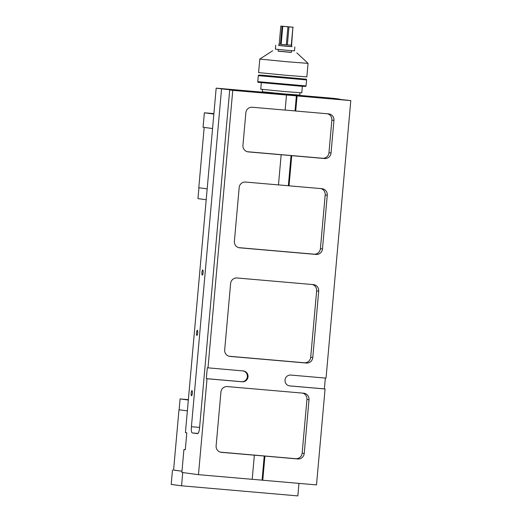 <?xml version="1.0" encoding="UTF-8"?>
<svg xmlns="http://www.w3.org/2000/svg" width="522" height="522" viewBox="0 0 522 522"><rect width="100%" height="100%" fill="white"/><g stroke="black" fill="none" stroke-linecap="round" stroke-linejoin="round"><path stroke-width="0.78" d="M188.37 399.643L180.083 398.925L179.118 409.783L187.365 410.879L178.981 409.763L173.591 470.094L181.982 471.209L173.598 470.041M180.083 398.925L188.338 400.015M294.839 78.222L269.835 76.023L294.839 78.222M302.362 86.339L301.781 92.857L283.622 91.448L260.752 89.197L261.333 82.678M299.961 92.785L299.752 95.108L283.198 93.823L262.351 91.774L262.553 89.445M291.224 52.376L278.128 51.221L291.4 52.402L291.557 50.667M291.413 52.304L278.141 51.117M296.855 52.892L308.058 63.377L286.702 61.72L259.793 59.071L272.68 50.732M308.058 63.377L306.851 76.891L285.495 75.233L258.586 72.584L259.793 59.071M291.909 46.602L278.663 45.421M294.839 46.934L294.493 50.856L286.03 50.197L275.368 49.146L275.714 45.225M291.602 45.212L291.915 46.673L286.049 46.217L278.644 45.486L279.068 44.102L280.445 44.266L279.068 44.102M291.739 45.231L287.368 44.905L291.296 45.218L292.901 27.216L291.602 45.238M281.169 44.337L286.337 44.814L280.445 44.266L282.05 26.263L282.774 26.335L281.169 44.337M282.774 26.335L287.942 26.811L286.337 44.814L287.368 44.905L288.973 26.903L292.901 27.216M293.207 27.235L280.81 26.1L279.205 44.102M280.81 26.1L282.05 26.263M287.942 26.811L288.973 26.903M213.896 113.613L204.363 112.791L203.071 127.27L212.565 128.529L204.18 127.414L198.791 187.744L207.182 188.86L198.934 187.763L197.962 198.621L206.21 199.717M339.574 99.487L339.607 99.115L334.211 98.397L216.167 88.146L185.421 432.64L186.804 432.823L185.297 449.716L183.914 449.527L185.303 449.67M182.746 472.573L181.565 485.806L297.847 495.9L298.962 483.385M181.565 485.806L171.196 484.429L172.488 469.95M204.363 112.791L213.857 114.05M207.025 378.737L242.26 381.791A5.448 5.305 97.6 0 0 248.028 376.825A5.448 5.305 97.6 0 0 243.232 370.933L207.299 367.782L206.334 378.639L207.025 378.737L198.464 474.661L252.198 479.327L254.351 455.191L221.465 452.339A6.055 5.892 97.6 0 1 216.128 445.795L220.923 392.1A6.055 5.892 97.6 0 1 227.331 386.58L303.68 393.203A6.055 5.892 97.6 0 1 309.017 399.748L304.222 453.442A6.055 5.892 97.6 0 1 297.814 458.968L264.23 456.019L262.077 480.149L262.768 480.24L264.922 456.111M206.334 378.639L241.569 381.699A5.448 5.305 97.6 0 0 247.337 376.727A5.448 5.305 97.6 0 0 243.102 370.92M262.644 92.453L299.85 95.728L262.644 92.453M191.515 395.748A2.577 0.594 -85 0 0 191.522 395.748A2.577 0.594 -85 0 0 192.331 393.249A2.577 0.594 -85 0 0 191.972 390.619A2.577 0.594 -85 0 0 191.965 390.619A2.577 0.594 -85 0 0 191.156 393.118A2.577 0.594 -85 0 0 191.515 395.748M196.898 335.418A2.577 0.594 -85 0 0 196.905 335.418A2.577 0.594 -85 0 0 197.714 332.919A2.577 0.594 -85 0 0 197.355 330.289A2.577 0.594 -85 0 0 197.349 330.289A2.577 0.594 -85 0 0 196.54 332.788A2.577 0.594 -85 0 0 196.898 335.418M202.282 275.087A2.577 0.594 -85 0 0 202.288 275.087A2.577 0.594 -85 0 0 203.097 272.588A2.577 0.594 -85 0 0 202.738 269.959A2.577 0.594 -85 0 0 202.732 269.959A2.577 0.594 -85 0 0 201.923 272.458A2.577 0.594 -85 0 0 202.282 275.087M278.474 184.879L288.353 185.734L291.048 155.569L280.477 154.656L281.169 154.747L278.474 184.912L245.588 182.054A6.055 5.892 97.6 0 0 239.174 187.581L234.385 241.275A6.055 5.892 97.6 0 0 239.715 247.813L316.064 254.442A6.055 5.892 97.6 0 0 322.479 248.922L327.268 195.228A6.055 5.892 97.6 0 0 321.93 188.683L289.044 185.825L291.739 155.66L291.048 155.569M288.353 185.734L289.044 185.825M339.607 99.115L330.798 98.351L350.804 100.602L326.035 378.124L290.8 375.064A5.448 5.305 97.6 0 0 285.038 379.912A5.448 5.305 97.6 0 0 289.827 385.921L325.069 388.981L316.508 484.905L262.768 480.24M197.662 433.651A6.055 1.396 95 0 1 197.642 433.651L197.675 433.651A6.055 1.396 95 0 0 199.567 427.799L229.719 89.947L232.76 90.352L207.991 367.873M198.073 433.436L192.253 432.934L197.642 433.651M192.253 432.934A6.055 1.396 95 0 1 191.411 426.715L221.563 88.864L216.167 88.146M183.914 449.527L181.871 472.456L198.464 474.661M230.613 283.505L224.688 349.87A6.055 5.892 97.6 0 0 230.026 356.409L306.375 363.038A6.055 5.892 97.6 0 0 312.782 357.518L318.707 291.152A6.055 5.892 97.6 0 0 313.37 284.607L237.027 277.985A6.055 5.892 97.6 0 0 230.613 283.505M291.739 155.66L324.625 158.518A6.055 5.892 97.6 0 0 331.039 152.998L333.943 120.419A6.055 5.892 97.6 0 0 328.612 113.874L295.72 111.016L297.07 95.937L350.804 100.602M232.76 90.352L286.5 95.017L285.149 110.103L252.263 107.245A6.055 5.892 97.6 0 0 245.849 112.772L242.945 145.344A6.055 5.892 97.6 0 0 248.276 151.889L281.169 154.747M289.266 385.843L324.377 388.89L325.343 378.065M324.377 388.89L325.069 388.981M285.156 110.07L295.028 110.925L296.379 95.846L297.07 95.937M229.719 89.947L238.528 90.711L221.563 88.864M296.379 95.846L286.5 95.017M252.204 479.294L262.077 480.149M230.339 89.999L230.372 89.627M295.028 110.925L295.72 111.016M264.23 456.019L254.351 455.191M247.252 151.706L322.55 158.244A6.055 5.892 97.6 0 0 328.964 152.718L331.868 120.138A6.055 5.892 97.6 0 0 327.562 113.783M238.691 247.63L313.99 254.168A6.055 5.892 97.6 0 0 320.404 248.648L325.193 194.954A6.055 5.892 97.6 0 0 320.886 188.592M228.995 356.226L304.3 362.764A6.055 5.892 97.6 0 0 310.707 357.244L316.632 290.878A6.055 5.892 97.6 0 0 312.326 284.516M220.434 452.15L295.739 458.688A6.055 5.892 97.6 0 0 302.147 453.168L306.943 399.474A6.055 5.892 97.6 0 0 302.636 393.112M305.409 79.142L259.604 75.161L305.409 79.142M258.958 75.716L258.318 75.599L257.777 81.634L306.049 85.941L306.584 79.912L258.958 75.716M304.763 86.378L258.958 82.404C258.083 82.424 257.698 82.163 257.777 81.634M191.411 426.715L199.6 427.427M241.569 381.699L242.26 381.791M289.364 385.862L289.827 385.921M322.55 158.244L324.625 158.518M247.761 151.824L248.276 151.889M331.868 120.138L333.943 120.419M328.964 152.718L331.039 152.998M313.99 254.168L316.064 254.442M320.404 248.648L322.479 248.922M239.2 247.748L239.715 247.813M325.193 194.954L327.268 195.228M316.632 290.878L318.707 291.152M310.707 357.244L312.782 357.518M304.3 362.764L306.375 363.038M229.51 356.343L230.026 356.409M295.739 458.688L297.814 458.968M220.95 452.267L221.465 452.339M306.943 399.474L309.017 399.748M302.147 453.168L304.222 453.442M306.584 79.912C306.662 79.377 306.277 79.122 305.435 79.142L263.088 75.279L258.729 75.077L258.318 75.599M258.932 82.398L301.279 86.26L305.638 86.463L306.049 85.941M278.285 49.479L278.128 51.221"/></g></svg>
